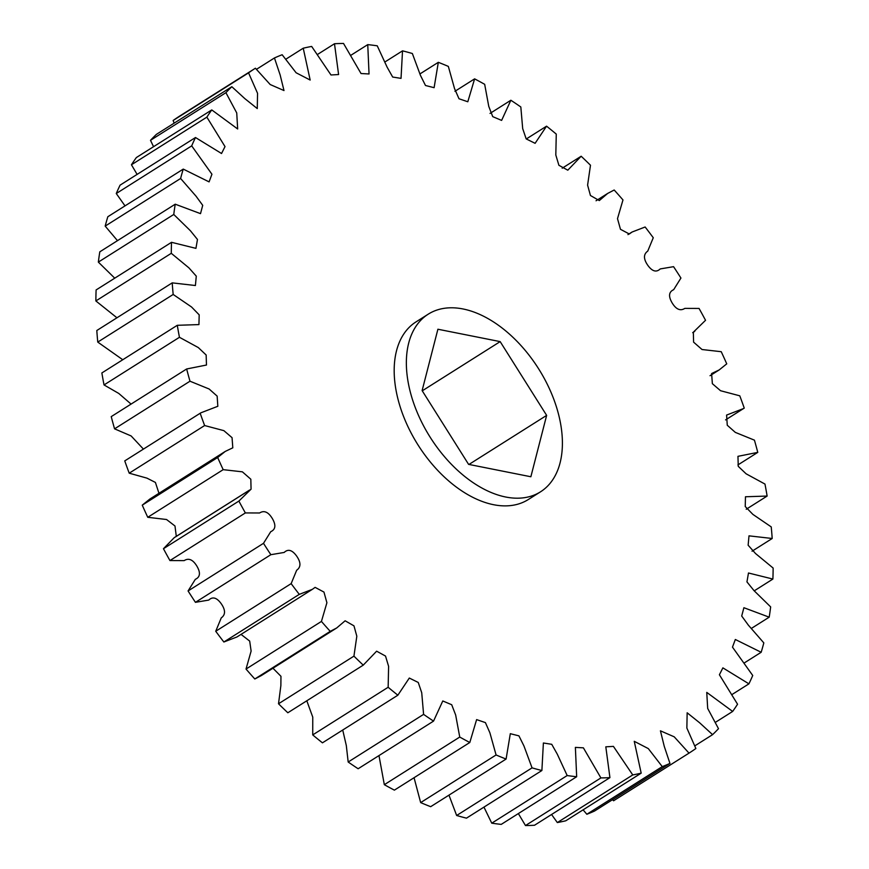 <?xml version="1.0" encoding="UTF-8"?>
<svg xmlns="http://www.w3.org/2000/svg" width="869" height="869" viewBox="0 0 869 869"><rect width="100%" height="100%" fill="white"/><g stroke="black" fill="none" stroke-linecap="round" stroke-linejoin="round"><path stroke-width="1.3" d="M409.342 388.063A105.084 64.11 -122.3 0 1 428.265 314.154A105.084 64.11 -122.3 0 1 503.336 328.971A105.084 64.11 -122.3 0 1 559.419 417.924A105.084 64.11 -122.3 0 1 540.496 491.832A105.084 64.11 -122.3 0 1 465.426 477.016A105.084 64.11 -122.3 0 1 409.342 388.063M540.496 491.832L528.319 499.523A105.084 64.11 -122.3 0 1 453.26 484.706A105.084 64.11 -122.3 0 1 397.166 395.753A105.084 64.11 -122.3 0 1 416.088 321.845L428.265 314.154M255.41 68.227A405.312 247.296 57.7 0 0 248.556 72.855L173.137 120.487A405.312 247.296 57.7 0 1 179.992 115.87L255.41 68.227L270.194 84.532L283.989 90.55L280.155 74.984L274.452 57.962A405.312 247.296 57.7 0 1 282.153 54.736L296.112 72.768L310.168 80.046L303.238 48.208A405.312 247.296 57.7 0 1 311.667 46.437L330.991 74.984L338.595 74.538L334.489 43.743A405.312 247.296 57.7 0 1 343.516 43.45L361.026 73.528L369.043 73.963L367.75 44.623L350.642 55.431M231.838 86.715A405.312 247.296 57.7 0 0 225.918 92.679L150.5 140.311A405.312 247.296 57.7 0 1 156.42 134.347L231.838 86.715L244.819 98.61L257.267 108.571L257.55 93.298L248.556 72.855M211.764 109.918A405.312 247.296 57.7 0 0 206.865 117.141L131.447 164.773A405.312 247.296 57.7 0 1 136.346 157.561L211.764 109.918L237.661 128.97L236.737 112.937L225.918 92.679M195.492 137.519A405.312 247.296 57.7 0 0 191.691 145.873L116.272 193.515A405.312 247.296 57.7 0 1 120.074 185.151L195.492 137.519L221.541 153.509L225.017 146.6L206.865 117.141M183.25 169.097A405.312 247.296 57.7 0 0 180.6 178.482L105.182 226.114A405.312 247.296 57.7 0 1 107.832 216.729L183.25 169.097L209.081 181.882L211.938 174.234L191.691 145.873M175.223 204.193A405.312 247.296 57.7 0 0 173.767 214.469L98.349 262.101A405.312 247.296 57.7 0 1 99.805 251.825L175.223 204.193L200.511 213.644L202.716 205.345L196.057 196.209L180.6 178.482M171.53 242.31A405.312 247.296 57.7 0 0 171.28 253.313L95.862 300.946A405.312 247.296 57.7 0 1 96.111 289.942L171.53 242.31L195.938 248.36L197.469 239.475L190.409 230.741L173.767 214.469M172.214 282.87A405.312 247.296 57.7 0 0 173.181 294.461L97.762 342.093A405.312 247.296 57.7 0 1 96.807 330.513L172.214 282.87L195.406 285.521L196.285 276.146L188.899 267.848L171.28 253.313M177.287 325.299A405.312 247.296 57.7 0 0 179.448 337.291L104.03 384.934A405.312 247.296 57.7 0 1 101.869 372.942L177.287 325.299L198.936 324.593L199.186 314.839L191.538 306.985L173.181 294.461M186.65 368.977A405.312 247.296 57.7 0 0 189.985 381.209L114.567 428.841A405.312 247.296 57.7 0 1 111.232 416.62L186.65 368.977L206.464 365.034L206.159 355.008L198.306 347.567L179.448 337.291M200.869 412.818L124.756 460.896L200.869 412.818L217.826 406.279L217.152 396.123L209.125 388.997L189.985 381.209M200.174 413.264A405.312 247.296 57.7 0 0 204.628 425.538L129.22 473.181L146.97 478.146L155.41 482.436L158.973 493.288M225.245 451.424L149.837 499.056L142.255 505.15L217.674 457.507L225.245 451.424L232.805 447.817L232.056 437.672L223.865 430.644L204.628 425.538M217.674 457.507A405.312 247.296 57.7 0 0 223.181 469.662L147.763 517.294L166.544 519.51L174.984 525.995L176.298 536.347M249.642 490.018L174.234 537.65L163.459 548.708L238.877 501.076L251.065 489.171L250.826 479.221L242.386 471.834L223.181 469.662M238.877 501.076A405.312 247.296 57.7 0 0 245.362 512.927L169.944 560.559L184.174 560.614C188.66 557.757 192.896 559.593 196.883 566.121C200.728 572.714 200.207 577.125 195.329 579.319L188.073 590.953A405.312 247.296 57.7 0 0 195.438 602.326L208.766 600.077C212.666 596.362 216.837 597.59 221.28 603.792C225.592 610.092 225.592 614.785 221.258 617.881L215.729 631.263A405.312 247.296 57.7 0 0 223.865 642.006L236.944 636.966L312.362 589.334L299.284 594.363L223.865 642.006M188.073 590.953L263.492 543.321L270.748 531.687C275.625 529.482 276.146 525.082 272.301 518.478C268.315 511.96 264.078 510.125 259.592 512.982L245.362 512.927M263.492 543.321A405.312 247.296 57.7 0 0 270.856 554.694L195.438 602.326M215.729 631.263L291.148 583.631L296.666 570.249C301 567.153 301.011 562.449 296.698 556.149C292.245 549.958 288.084 548.719 284.185 552.445L270.856 554.694M291.148 583.631A405.312 247.296 57.7 0 0 299.284 594.363M241.039 634.392L249.685 641.083L251.119 651.066L246.025 669.054L321.432 621.422L326.907 602.728L323.952 592.071L315.099 587.368L312.362 589.334M321.432 621.422A405.312 247.296 57.7 0 0 330.231 631.361L254.813 678.993L261.33 675.571L336.737 627.939L330.231 631.361M272.953 668.228L280.959 676.299L280.872 685.565L278.514 703.771L353.933 656.138L356.822 636.227L353.976 625.854L345.123 620.792L336.737 627.939M353.933 656.138A405.312 247.296 57.7 0 0 363.253 665.133L287.835 712.765A405.312 247.296 57.7 0 1 278.514 703.771M306.811 700.783L312.753 717.11L312.731 734.902L388.15 687.27L388.606 666.36L385.521 656.062L376.625 651.185L363.253 665.133M388.15 687.27A405.312 247.296 57.7 0 0 397.861 695.2L322.442 742.832A405.312 247.296 57.7 0 1 312.731 734.902M342.723 730.014L346.307 745.526L348.176 762.015L423.594 714.372L421.726 692.745L418.239 682.458L409.31 678.048L397.861 695.2M423.594 714.372A405.312 247.296 57.7 0 0 433.544 721.107L358.137 768.75A405.312 247.296 57.7 0 1 348.176 762.015M378.971 755.585L384.326 784.685L459.744 737.053L455.66 715.002L451.695 704.726L442.788 700.968L433.544 721.107M459.744 737.053A405.312 247.296 57.7 0 0 469.803 742.495L394.385 790.138A405.312 247.296 57.7 0 1 384.326 784.685M414.057 777.712L420.661 802.598L496.08 754.965L489.899 732.817L485.413 722.606L476.614 719.608L469.803 742.495M496.08 754.965A405.312 247.296 57.7 0 0 506.095 759.05L430.676 806.682A405.312 247.296 57.7 0 1 420.661 802.598M448.958 795.135L456.649 815.491L532.056 767.859L523.942 745.939L518.923 735.858L510.309 733.686L506.095 759.05M532.056 767.859A405.312 247.296 57.7 0 0 541.887 770.521L466.479 818.153A405.312 247.296 57.7 0 1 456.649 815.491M483.957 807.105L491.756 823.182L567.175 775.55L557.29 754.173L551.739 744.309L543.386 742.995L541.887 770.521M567.175 775.55A405.312 247.296 57.7 0 0 576.668 776.734L501.25 824.377A405.312 247.296 57.7 0 1 491.756 823.182M518.358 813.569L525.484 825.55L600.903 777.918L583.392 747.84L575.376 747.394L576.668 776.734M600.903 777.918A405.312 247.296 57.7 0 0 609.929 777.625L534.511 825.257A405.312 247.296 57.7 0 1 525.484 825.55M551.565 814.492L557.333 822.563L632.751 774.931L613.416 746.384L605.812 746.829L609.929 777.625M632.751 774.931A405.312 247.296 57.7 0 0 641.181 773.16L565.762 820.792A405.312 247.296 57.7 0 1 557.333 822.563M583.088 809.843L586.847 814.264L662.265 766.621L648.296 748.589L634.251 741.311L641.181 773.16M662.265 766.621A405.312 247.296 57.7 0 0 669.956 763.406L594.548 811.038A405.312 247.296 57.7 0 1 586.847 814.264M612.504 799.697L613.59 800.773L689.008 753.13L674.225 736.825L660.429 730.818L664.264 746.373L669.956 763.406M689.008 753.13A405.312 247.296 57.7 0 0 695.863 748.513L686.868 728.059L687.151 712.786L699.599 722.758L712.58 734.653A405.312 247.296 57.7 0 0 718.5 728.689L707.681 708.431L706.758 692.397L732.654 711.439A405.312 247.296 57.7 0 0 737.553 704.227L719.402 674.768L722.878 667.859L748.926 683.849A405.312 247.296 57.7 0 0 752.728 675.485L732.48 647.133L735.326 639.486L761.168 652.271A405.312 247.296 57.7 0 0 763.818 642.886L748.361 625.159L741.702 616.023L743.897 607.713L769.195 617.175A405.312 247.296 57.7 0 0 770.651 606.899L754.01 590.627L746.949 581.882L748.481 572.997L772.889 579.058A405.312 247.296 57.7 0 0 773.138 568.054L755.519 553.52L748.133 545.211L749.002 535.847L772.193 538.487A405.312 247.296 57.7 0 0 771.237 526.907L752.88 514.383L745.233 506.529L745.472 496.764L767.131 496.058A405.312 247.296 57.7 0 0 764.97 484.066L746.102 473.801L738.259 466.349L737.955 456.334L757.768 452.38A405.312 247.296 57.7 0 0 754.433 440.159L735.293 432.371L727.266 425.245L726.593 415.078L743.549 408.549L725.572 419.901M367.75 44.623A405.312 247.296 57.7 0 1 377.244 45.818L387.129 67.195L392.679 77.048L401.033 78.373L402.521 50.847A405.312 247.296 57.7 0 1 412.351 53.509L420.466 75.418L425.495 85.499L434.109 87.682L438.324 62.318A405.312 247.296 57.7 0 1 448.339 66.402L454.52 88.54L459.006 98.762L467.804 101.76L474.615 78.862A405.312 247.296 57.7 0 1 484.674 84.315L488.758 106.366L492.723 116.631L501.619 120.4L510.863 100.25A405.312 247.296 57.7 0 1 520.824 106.985L522.693 128.623L526.179 138.91L535.108 143.32L546.558 126.168A405.312 247.296 57.7 0 1 556.269 134.098L555.812 155.008L558.897 165.295L567.794 170.183L581.165 156.235A405.312 247.296 57.7 0 1 590.486 165.229L587.596 185.14L590.442 195.503L599.295 200.576L607.67 193.429L614.187 190.007A405.312 247.296 57.7 0 1 622.975 199.946L617.501 218.64L620.466 229.297L629.319 233.989L632.056 232.034L645.135 226.994A405.312 247.296 57.7 0 1 653.271 237.737L647.742 251.119C643.408 254.215 643.408 258.908 647.72 265.208C652.163 271.41 656.334 272.638 660.234 268.923L673.562 266.674A405.312 247.296 57.7 0 1 680.927 278.047L673.671 289.681C668.793 291.875 668.272 296.286 672.117 302.879C676.104 309.407 680.34 311.243 684.826 308.386L699.056 308.441A405.312 247.296 57.7 0 1 705.541 320.292L693.343 332.186L693.592 342.147L702.033 349.523L721.237 351.706A405.312 247.296 57.7 0 1 726.745 363.85L719.163 369.944L711.613 373.551L712.363 383.685L720.553 390.724L739.78 395.819A405.312 247.296 57.7 0 1 744.244 408.104L743.549 408.549M334.489 43.743L317.435 54.508M246.025 669.054A405.312 247.296 57.7 0 0 254.813 678.993M163.459 548.708A405.312 247.296 57.7 0 0 169.944 560.559M142.255 505.15A405.312 247.296 57.7 0 0 147.763 517.294M124.756 460.896A405.312 247.296 57.7 0 0 129.22 473.181M114.567 428.841L131.143 435.956L143.428 449.099M104.03 384.934L118.781 393.451L131.067 404.085M97.762 342.093L122.768 359.744M95.862 300.946L116.946 317.782M98.349 262.101L114.741 278.167M105.182 226.114L117.489 240.659M116.272 193.515L125.017 205.877M131.447 164.773L137.106 174.397M150.5 140.311L153.552 146.687M173.137 120.487L174.148 123.159M303.238 48.208L285.912 59.157M274.452 57.962L256.496 69.303M694.852 745.841L712.58 734.653M715.448 722.313L732.654 711.439M731.894 694.603L748.926 683.849M743.983 663.123L761.168 652.271M751.511 628.341L769.195 617.175M754.259 590.833L772.889 579.058M752.054 551.218L772.193 538.487M746.232 509.256L767.131 496.058M737.933 464.915L757.768 452.38M581.165 156.235L562.189 168.217M546.558 126.168L526.277 138.986M510.863 100.25L490.029 113.415M474.615 78.862L454.943 91.288M438.324 62.318L420.042 73.865M402.521 50.847L385.043 61.895M530.861 476.755L468.597 464.372L422.117 390.605L437.9 329.232L500.164 341.615L546.644 415.382L530.861 476.755M546.644 415.382L468.978 464.437M500.164 341.615L422.258 390.822M607.67 193.429L596.047 200.772M632.056 232.034L627.961 234.608M694.765 331.35L692.702 332.653M719.163 369.944L710.027 375.712M248.436 490.833L175.657 536.814"/></g></svg>
